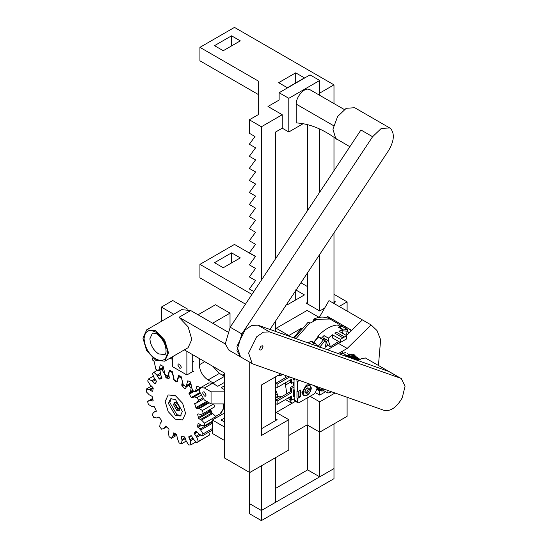 <?xml version="1.0" encoding="UTF-8"?>
<svg xmlns="http://www.w3.org/2000/svg" width="548" height="548" viewBox="0 0 548 548"><rect width="100%" height="100%" fill="white"/><g stroke="black" fill="none" stroke-linecap="round" stroke-linejoin="round"><path stroke-width="0.82" d="M252.217 363.619L228.893 350.151L225.283 343.939L230.187 327.211L241.846 333.944L236.941 350.672L240.558 356.885L236.941 346.377L245.1 329.992L251.806 325.396L257.903 325.183L269.561 331.917L263.465 332.129L256.759 336.719L248.607 353.111L252.217 363.619L253.477 364.167M269.986 329.451L388.655 150.453C394.156 140.959 394.793 133.664 390.587 128.568L389.676 127.924L381.209 128.499L372.599 136.726L241.846 333.944L230.187 327.211L360.94 129.992L372.599 136.726M349.857 146.713L335.691 138.411L332.931 129.164L337.616 116.532L346.226 108.299L354.693 107.723L389.676 127.924M259.546 349.316L260.937 346.151L262.499 345.809L262.978 346.583L261.588 349.747L260.026 350.09L259.546 349.316M400.321 378.147L269.561 331.91L257.903 325.176L388.655 371.414L401.335 378.613L405.068 386.23L402.246 397.8C396.773 407.308 390.779 411.514 384.258 410.418L253.505 364.18M356.269 359.961L365.338 357.947L401.335 378.613M347.103 356.07L347.048 355.179M349.268 354.186L349.597 355.097M349.645 355.241L349.884 356.303M349.912 356.481L350.049 357.741L357.111 357.289L357.83 357.803L357.262 357.419L350.234 357.83M350.227 357.652L350.083 356.419M350.049 356.248L349.788 355.214M349.74 355.063L349.384 354.172M351.994 354.405L351.631 354.145M354.104 357.597L353.905 357.056M349.364 354.077L353.453 355.289M353.508 355.337L354.042 355.885M353.494 355.303L348.706 354.268M346.398 356.467L353.905 355.494M357.036 359.31L356.851 358.762M355.036 356.166L354.351 355.714L346.569 356.529M348.165 357.097L354.899 356.118M356.392 356.94L355.823 356.543L348.405 357.18M351.864 358.406L359.009 358.461M359.043 358.447L352.042 358.467M353.693 359.05L358.872 358.522M358.844 358.529L353.94 359.139L353.22 357.447M333.184 346.439L339.219 342.644M348.699 333.321L348.713 332.232L347.35 331.533M323.56 390.539L327.937 393.06L331.8 391.868M327.957 390.395L327.937 393.06M314.894 385.888L314.888 386.484L319.046 388.498M314.888 386.484L315.306 386.724M338.602 341.486L330.417 346.788L327.499 345.103L325.444 339.096L323.984 338.26L324.005 335.588L328.375 338.116L328.355 340.781L325.444 339.096L324.361 340.171M340.192 328.704L340.849 326.998L338.582 327.334L342.952 329.862L338.883 331.143L346.754 335.684L346.726 338.842L340.315 342.473L340.335 339.322L346.754 335.684M340.849 326.998L337.349 324.978C330.834 325.67 324.313 329.43 317.792 336.273L318.313 337.013L313.888 342.507M324.005 335.588L321.292 338.294L317.792 336.273M340.335 339.322L332.465 334.773L328.375 338.116M344.35 336.821L336.479 332.273L334.876 333.184L342.747 337.732M342.719 333.355L342.952 329.862M336.479 332.273L334.876 333.184M325.793 346.863L327.499 345.103M316.354 386.402L316.347 387.326M323.984 338.26L322.395 339.856M315.504 343.521L314.237 343.404L310.743 341.39L311.771 341.288L315.271 343.308L317.313 346.185M330.417 346.788L328.355 340.781M355.618 359.728L360.344 359.33M357.186 359.385L355.83 359.803M356.412 359.598L356.179 359.145M355.796 358.55L348.672 357.275M355.31 359.625L354.693 358.269M353.323 356.748L346.822 356.618M352.816 356.851L346.069 355.494M349.809 357.68L347.733 353.563M345.74 352.522L339.568 354.056M348.37 357.166L341.473 351.754M332.465 334.773L332.444 337.931L340.315 342.473M294.05 387.046L291.714 388.388L291.714 392.594L277.137 401.013L277.137 404.376L291.714 395.964L291.714 400.17L294.05 398.828M294.05 389.566L293.317 389.991L294.488 389.991L294.488 396.718L293.317 396.718L293.317 389.991M291.714 400.17L290.262 399.328L290.262 396.807M291.714 388.388L290.262 387.546L294.05 385.36M291.714 392.594L290.262 391.758L290.262 387.546M277.137 401.013L275.685 400.17L290.262 391.758M277.137 404.376L275.685 403.54L275.685 383.34L287.844 376.318M309.524 384.806L306.291 385.025L301.921 392.594L303.352 395.505M300.462 396.807L300.462 390.073L299.002 390.916L299.002 397.649L300.462 396.807L299.002 395.964M298.133 379.963L298.133 381.319L297.543 381.655L297.543 391.758L298.133 391.416L298.133 398.149L297.543 398.485L297.543 401.855L297.975 402.801L299.002 402.698L314.237 393.902L315.504 392.327L317.347 387.58M314.237 343.404L312.422 344.459M299.592 380.476L299.002 380.819L299.002 380.271M298.133 398.149L296.961 398.149L296.961 391.416L297.543 391.758M294.05 396.471L294.475 400.78L297.975 402.801M297.543 398.485L296.961 398.149M297.543 381.655L296.961 381.319L296.961 379.545M294.05 379.641L294.05 389.738L294.488 389.991M289.645 376.962L277.137 384.182L277.137 387.546L291.714 379.134L291.714 383.34L294.05 381.997M291.714 383.34L290.262 382.497L290.262 379.976M277.137 384.182L275.685 383.34L275.685 376.777M277.137 387.546L275.685 386.71M294.488 378.668L294.488 379.887L293.317 379.887L293.317 378.257M298.133 381.319L296.961 381.319M310.743 341.39L308.086 342.925M351.316 330.745L348.59 328.588L342.404 325.43L342.048 326.348L338.952 325.902M348.59 328.588L342.404 325.43M345.898 327.451L345.541 328.368L342.048 326.348M321.292 338.294L321.813 339.034L318.313 337.013M294.338 338.061L307.908 322.498L310.668 322.957L316.497 319.587L314.004 318.977L312.997 321.409M313.62 342.349L318.162 336.794M338.911 325.882L340.301 326.005M315.655 319.97L314.484 319.895L313.764 320.964M318.6 346.302L318.82 346.761L318.409 346.028L323.635 339.582L326.176 342.616L325.067 347.966L324.389 348.686M321.813 339.034L323.56 340.041M317.073 345.754L318.82 346.761M316.799 345.363L318.552 346.377M340.459 328.005L342.288 329.006L342.021 329.704M345.548 329.033L347.281 329.41L342.288 329.006M345.541 328.368L347.295 329.375M316.799 388.984L318.552 389.991M317.073 388.285L318.82 389.299M341.938 329.711L342.205 329.019M324.909 340.781L319.683 347.226L318.409 346.028M347.281 329.41L347.466 331.232L345.884 335.184M324.841 389.402L323.347 390.943L318.278 390.464L319.436 387.491M321.388 390.977L323.347 390.943M318.278 390.464L319.553 389.477L320.224 387.772M342.603 329.656L342.315 328.951M199.931 47.347L199.931 60.807L258.238 94.468L258.238 114.669L258.238 81.008L199.931 47.347L234.476 27.4L333.985 84.851L319.703 93.098M231.564 35.819L240.305 40.867L223.255 50.711L214.508 45.662L231.564 35.819L231.564 45.916M295.694 72.843L304.441 77.891L287.385 87.735L278.644 82.686L295.694 72.843L295.694 82.94M249.347 472.314L249.347 503.544L261.396 510.503L275.685 502.256L275.685 457.566M319.703 95.325L319.703 80.474L310.031 74.891L279.131 92.728L279.131 100.044L267.972 106.483L282.241 114.724L261.396 126.759L249.347 119.8L249.347 133.267L255.005 136.534L249.347 144.234L255.567 147.83L249.347 156.296L255.567 159.886L249.347 168.359L255.567 171.949L249.347 180.415L255.567 184.012L249.347 192.478L255.567 196.074L249.347 204.541L255.567 208.13L249.347 216.604L255.567 220.193L249.347 228.66L255.567 232.256L249.347 240.723L255.567 244.319L249.347 252.786L255.567 256.375L249.347 264.842L255.567 268.438L249.347 276.904L255.567 280.501L249.347 288.967L253.827 291.55M275.685 420.535L275.685 403.54M275.685 331.465L275.685 320.854M275.685 258.588L275.685 131.979L282.241 128.191L288.803 131.979L303.058 123.745M319.703 129.006L319.703 192.19M319.703 254.457L319.703 310.969L324.656 308.106M319.703 390.793L319.703 395.122L325.601 391.717M310.079 396.3L319.703 401.855L319.703 476.842L333.985 468.595L333.985 423.905M333.985 302.722L333.985 232.914M333.985 170.647L333.985 137.308M333.985 103.572L333.985 84.851M261.396 280.131L261.396 126.759M184.347 349.884L224.564 373.106L224.564 458.012L249.737 472.54L288.803 449.99L288.803 419.693L261.396 435.516L261.396 385.025L261.396 428.783L277.137 419.693L275.685 418.857M261.396 465.814L261.396 510.503L249.347 503.544L249.347 513.64L261.396 520.6L261.396 510.503L333.985 468.595L333.985 478.692L261.396 520.6M307.647 425.193L307.647 469.883L319.703 476.842M307.647 124.718L307.647 210.37M307.647 272.637L307.647 304.01M249.347 119.8L258.238 114.669M282.028 374.27L281.008 375.551L278.131 375.359M251.676 294.79L251.676 294.249L199.931 264.376L234.476 244.429L255.45 256.539M231.564 252.847L240.305 257.896L223.255 267.739L214.508 262.691L231.564 252.847L231.564 262.944M295.694 290.666L295.694 299.968M295.694 289.871L304.441 294.92L287.385 304.763L286.638 304.332M278.336 396.67L275.685 390.169M295.434 401.335L291.954 403.342L285.446 399.581M281.076 397.06L279.37 396.074L275.685 398.204M288.803 419.693L276.213 412.432L291.954 403.342L288.508 397.814M286.782 393.765L285.2 382.894M285.2 377.846L285.2 375.387M293.769 385.518L293.296 382.429M245.483 304.133L199.931 277.836L199.931 264.376M300.921 282.789L307.647 286.673M301.544 328.184L288.803 335.54L288.803 336.102L288.803 335.54L276.213 328.273L288.803 335.54L288.2 335.89M307.113 310.435L276.213 328.273L307.113 310.435L319.703 317.703L307.113 310.435M339.15 306.476L347.103 301.88L347.103 311.065M307.647 302.325L306.188 303.167L319.703 310.969M333.985 301.037L335.445 301.88L333.314 303.106M261.396 385.025L280.788 373.825M347.103 301.88L333.985 294.303M146.679 329.848L142.932 338.13L146.679 350.741L155.721 360.289L164.77 361.18L168.517 352.898L164.77 340.294L155.721 330.745L146.679 329.848L181.662 309.654L190.704 310.545L227.564 331.828M225.29 343.98L179.045 317.278L188.087 326.827L191.834 339.438L188.087 347.72L164.77 361.18M249.737 472.54L249.737 362.187M307.113 398.012L307.113 424.885L288.803 435.455M307.113 424.885L319.703 432.153L347.103 416.329L347.103 397.279M319.703 401.855L335.027 393.005M315.374 392.621L319.703 395.122M224.564 440.51L212.364 433.461L212.364 420.001L224.564 427.043M224.564 412.952L212.364 420.001M224.564 421.994L221.111 420.001L224.564 418.001M333.526 125.656L296.235 104.12L296.235 122.903C309.51 123.649 323.115 129.17 337.047 139.466L337.178 139.391M296.235 104.12C295.961 97.434 303.263 88.351 308.257 89.16L309.921 89.673L344.267 109.504M288.803 131.979L288.803 98.318L319.703 80.474M279.131 92.728L288.803 98.318M282.241 114.724L282.241 128.191M275.685 488.337L307.647 469.883M182.381 411.48L175.387 399.362L170.442 398.869L168.394 403.403L175.387 415.521L180.333 416.007L182.381 411.48M171.223 398.547L169.846 402.561L176.846 414.678L181.011 415.494M173.49 404.664L174.476 402.492L176.846 402.725L180.196 408.534L179.217 410.705L176.846 410.473L173.49 404.664M185.587 413.329L182.6 419.932L175.387 419.22L168.174 411.603L165.181 401.547L168.174 394.944L175.387 395.656L182.6 403.273L185.587 413.329M179.723 410.24L178.011 409.794L174.661 403.992L175.127 402.28M180.182 408.164L179.662 408.781L178.011 408.616L175.675 404.582L176.36 403.068L177.162 402.924M275.685 394.149L277.966 395.471M212.624 323.204L230.023 313.155L215.446 304.743L198.047 314.785M230.023 327.451L230.023 313.155M193.437 361.879L192.711 362.297L192.711 371.592L193.437 371.167L193.437 371.571L193.088 371.373M211.055 391.834L211.055 403.897L204.37 400.04L199.15 390.991L200.678 387.614L204.37 387.977L211.055 391.834L224.564 391.834M200.678 387.614L208.843 382.901L212.535 383.264L217.755 386.278L224.564 382.353M224.564 385.717L221.111 387.71L224.022 389.395L224.564 389.08M224.564 403.897L211.055 403.897M202.623 392.998L204.37 396.026L205.61 396.149L206.123 395.019L204.37 391.991L203.137 391.868L202.623 392.998M222.673 375.318L224.564 375.764M177.84 365.091L178.353 363.961L179.593 364.084L181.34 367.112L180.826 368.242L179.593 368.119L177.84 365.091M192.711 354.714L192.711 371.585L186.882 374.955L172.305 366.544L172.305 356.83M186.882 351.343L186.882 374.955M163.537 367.914L159.975 369.969L160.475 373.935L161.893 378.38L159.79 379.175L159.112 378.764L156.968 375.27L153.933 372.263L152.44 373.428L154.002 377.593L156.283 380.976L156.406 381.819L155.029 383.751L151.7 380.798L148.474 378.963L147.679 380.99L150.111 384.84L152.865 387.477L153.207 388.354L152.721 391.176L152.186 391.361L149.289 389.546L146.268 389.094L146.254 391.738L149.262 394.82L152.159 396.389L153.145 400.567L152.789 401.033L150.029 400.444L147.57 401.437L148.344 404.39L151.57 406.315L154.262 406.63L156.255 410.788L156.118 411.48L153.824 412.192L152.228 414.507L153.693 417.398L156.742 417.953L158.906 416.973L161.674 420.604L161.776 421.439L160.215 423.364L159.674 426.721L161.66 429.214L164.174 428.317L165.544 426.159L168.743 428.831L169.065 429.707L168.442 432.612L169.024 436.612L171.284 438.4L172.949 436.167L173.367 433.091L173.88 432.879L176.614 434.475L177.504 438.832L179.134 442.99L181.402 443.853L182.025 440.551L181.429 436.934L181.765 436.441L184.34 436.866L186.313 441.256L188.8 445.072L190.8 444.908L190.293 440.941L188.882 436.503L190.985 435.701L191.663 436.112L193.8 439.612L196.842 442.613L209.699 434.886L198.328 441.448L196.773 437.29L194.492 433.9L194.369 433.057L195.746 431.132L199.075 434.078L202.301 435.92L212.364 430.105M166.756 426.865L163.722 428.618L166.729 426.844M166.585 426.693L164.688 427.789M165.777 426.022L166.181 426.255M158.906 416.973L157.475 417.802M153.824 412.192L156.255 410.788L156.249 411.404M153.145 400.567L152.789 401.033L153.145 400.828M152.933 399.259L150.83 400.478M151.364 386.148L146.268 389.094M152.721 391.176L152.186 391.361L152.734 391.046M153.221 388.203L150.173 389.964M153.344 376.147L148.474 378.963M155.029 383.751L154.385 383.627L155.522 382.97M155.481 379.867L152.556 381.559M157.516 370.195L153.933 372.263M160.66 374.565L157.694 376.27M170.483 370.386L169.373 371.03L168.75 374.325L169.346 377.949L169.01 378.442L166.434 378.017L164.462 373.62L161.975 369.811L163.715 368.804M180.265 376.031L177.826 378.709L177.408 381.785L176.894 381.997L174.161 380.401L173.648 379.586L173.271 376.051L171.64 371.893L172.264 371.53M177.408 381.785L176.894 381.997L177.415 381.696M191.156 384.484L186.601 386.559L185.231 388.717L184.594 388.628L181.703 385.175L182.333 382.264L181.799 378.236M191.047 383.956L186.601 386.559M185.231 388.717L184.594 388.628L185.58 388.059M182.765 382.942L182.258 383.237M200.376 395.581L197.081 397.478L194.026 396.923L191.869 397.91L191.184 397.526L188.998 393.443L190.56 391.519L191.094 388.155L191.821 387.737M199.534 393.478L193.3 397.081M192.937 390.635L190.183 392.224M213.761 403.897L202.431 410.493L199.205 408.561L196.513 408.246L195.869 407.616L194.656 403.403L196.951 402.691L198.547 400.369L202.219 398.252M208.535 402.438L198.349 408.322M196.328 403.047L194.519 404.095L194.656 403.403M200.63 419.453L212.001 412.891L215.891 416.576L204.52 423.138L201.513 420.063L198.616 418.494L197.629 414.315L197.986 413.85L200.746 414.432L202.609 413.856L214.576 406.876L202.609 413.856M212.001 412.891L209.98 411.925L209.336 409.973M198.287 413.932L197.629 414.315L197.986 413.85M212.364 428.543L203.096 433.893L200.664 430.036L197.561 426.522L198.054 423.7L198.588 423.522L201.486 425.337L204.507 425.789L212.364 421.248M212.364 423.905L211.24 422.57L199.869 429.139M211.24 422.57L210.781 422.166M198.479 423.46L198.054 423.7L198.588 423.522M209.699 434.886L208.795 432.167M199.397 434.331L196.15 436.201M195.958 431.009L196.389 431.255M195.992 441.914L190.8 444.908M192.814 438.14L189.93 439.797M186.217 441.072L181.402 443.853M185.039 437.715L181.957 439.496M182.135 436.523L181.429 436.934L181.765 436.441M177.073 435.057L171.284 438.4M175.6 433.927L173.189 435.324M173.805 432.838L173.367 433.091L173.88 432.879M198.328 441.448L196.842 442.613M203.096 433.893L202.301 435.92M204.52 423.138L204.507 425.789M215.891 416.576L215.905 417.953M202.431 410.493L203.205 413.439M213.802 403.931L214.576 406.876M197.081 397.478L198.547 400.369M189.115 385.669L191.094 388.155M179.491 376.483L181.751 378.264M169.373 371.03L171.64 371.893M152.645 358.077L152.645 360.091L154.118 361.358L155.885 369.256L158.557 370.797L159.975 369.982L161.975 369.811M175.326 419.186L182.6 419.932L185.587 413.404L182.648 403.349L175.449 395.697L168.174 394.944L165.181 401.479L168.126 411.527L175.326 419.186M173.737 314.23L161.372 307.092L161.372 321.368M161.372 307.092L172.743 300.523L187.937 309.298M158.557 370.797L160.324 364.941L160.797 364.797L163.277 366.646L165.044 374.544L167.715 376.086L169.483 370.229L169.955 370.078L172.435 371.928L174.202 379.826L176.874 381.367L178.641 375.51L181.121 376.524L183.361 385.114L186.032 386.655L187.8 380.798L190.279 381.812L192.519 390.395L190.56 391.519M199.321 389.553L195.191 391.936L192.519 390.395M195.191 391.936L196.958 386.08L200.513 387.717M212.912 366.372L219.385 373.421L208.014 379.983L213.117 382.929L215.515 384.984M208.014 379.983C202.739 376.298 199.828 371.249 199.267 364.838L199.267 358.502M170.12 358.097L172.305 359.378M192.711 361.05L193.437 361.475M219.385 373.421L224.564 376.408M168.832 375.442L167.715 376.086M177.47 381.024L176.874 381.367M191.012 383.778L186.032 386.655M170.12 358.111L172.305 356.851M293.742 337.849L300.482 329.369M319.313 317.367L328.985 300.605L362.365 319.881L346.466 335.52M331.307 319.799L327.601 316.47L326.882 317.717M327.43 349.761L338.459 343.397L347.206 348.446L338.274 353.597M356.145 356.851L354.001 354.563L346.377 355.316L345.144 356.029M356.186 356.933L356.426 357.447M356.474 357.57L356.727 358.296M378.442 365.4L380.627 339.774L376.976 330.526L371.112 324.93L362.365 319.881M347.206 348.446L371.112 324.93M338.459 343.397L339.733 342.137M327.601 316.47L351.693 330.376M303.202 395.43L302.208 392.765L306.585 385.189L309.387 384.717M307.168 386.203C302.277 388.785 302.277 398.012 307.168 394.95C312.052 392.375 312.052 383.141 307.168 386.203M307.168 387.888C310.175 387.943 310.175 389.738 307.168 393.272C304.161 393.211 304.161 391.416 307.168 387.888M306.585 392.258L308.332 389.231L307.818 388.1L306.996 388.265C305.318 389.827 304.77 391.204 305.346 392.382L306.585 392.258M297.543 401.855L294.05 399.835M314.004 318.977C319.587 316.449 324.923 316.47 330.006 319.046L315.915 319.251M310.079 322.621L296.009 338.65M319.553 389.477L324.622 389.957M347.466 331.232L342.493 330.773M290.262 382.319L285.2 385.237M179.045 317.278L190.704 310.545M144.062 338.78C144.802 347.329 148.693 354.063 155.721 358.981C162.756 362.187 166.64 359.94 167.387 352.248C166.64 343.699 162.756 336.965 155.721 332.054C148.693 328.848 144.802 331.095 144.062 338.78M149.892 338.78L152.454 333.122L155.111 333.246C156.338 333.321 162.064 336.828 165.297 345.541C167.291 354.494 164.681 354.57 164.825 354.542L158.639 353.933C153.365 350.247 150.447 345.192 149.892 338.78M219.974 413.877L224.214 407.863L223.611 403.897M275.685 397.499L278.158 396.074M210.179 409.486L211.028 412.425M223.009 403.897L223.632 407.863L221.241 413.144L215.707 416.343M211.665 412.726L210.679 409.198M212.535 383.264L204.37 387.977M152.865 398.807L150.029 400.444M152.865 387.477L149.289 389.546M154.844 378.983L151.7 380.798M160.331 373.325L156.968 375.27M162.071 377.86L159.79 379.175M161.804 377.216L159.112 378.764M169.044 376.503L166.434 378.017M168.859 375.599L165.804 377.367M174.682 380.1L174.161 380.401M174.045 379.36L173.648 379.586M183.512 385.196L182.032 386.052M183.114 384.36L181.703 385.175M199.602 393.711L194.026 396.923M199.362 392.806L191.184 397.526M194.17 391.354L189.101 394.279M193.396 390.902L188.998 393.443M203.116 399.136L196.951 402.691M209.172 402.807L199.205 408.561M207.884 401.684L196.513 408.246M207.24 401.054L195.869 407.616M212.884 413.5L201.513 420.063M209.98 411.925L198.616 418.494M209.459 411.123L198.088 417.692M212.035 423.474L200.664 430.036M201.486 425.337L197.91 427.399M200.486 424.837L197.561 426.522M200.568 435.098L196.773 437.29M197.301 432.283L194.492 433.9M196.766 431.673L194.369 433.057M193.437 439.126L190.293 440.941M191.314 435.742L188.765 437.215M185.334 438.64L182.025 440.551M176.23 434.276L172.949 436.167M213.117 382.929L224.488 376.366M199.267 364.838L204.76 361.666M163.366 367.098L159.091 369.571M168.75 374.565L168.25 374.853M190.841 382.949L186.567 385.422M199.924 388.285L195.718 390.71M348.501 332.109L347.048 331.266M316.552 387.45L315.093 386.607M303.489 395.594C303.537 396.122 304.702 396.033 306.996 395.334C310.284 393.601 311.73 387.984 311.182 387.6L309.675 384.888M342.158 326.06L330.006 319.046M224.564 373.825L222.324 375.113M154.118 411.986L156.242 410.76M148.166 401.026L152.81 398.341M196.657 402.896L203.137 399.15"/></g></svg>
